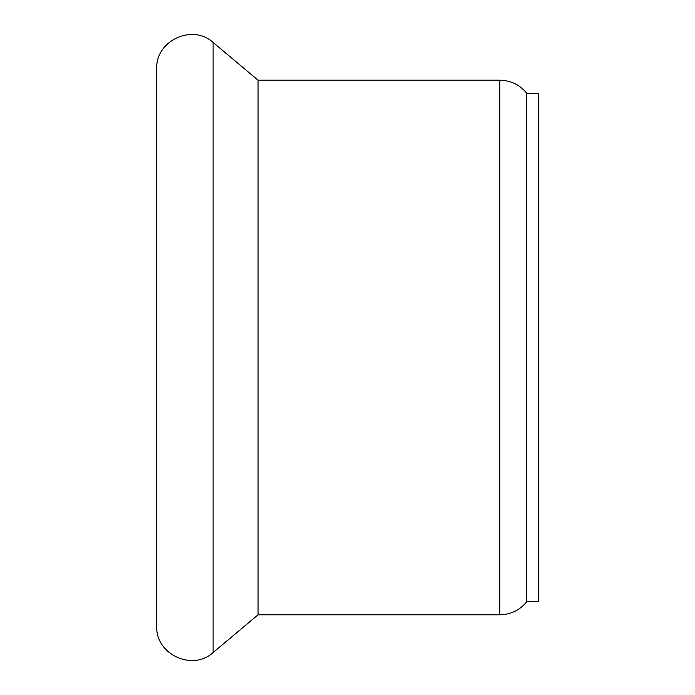 <?xml version="1.0" encoding="UTF-8"?>
<svg xmlns="http://www.w3.org/2000/svg" width="695" height="695" viewBox="0 0 695 695"><rect width="100%" height="100%" fill="white"/><g stroke="black" fill="none" stroke-linecap="round" stroke-linejoin="round"><path stroke-width="1.04" d="M213.113 42.482L213.113 652.518C192.602 671.622 155.315 654.23 156.757 626.238L156.757 68.762C155.315 40.77 192.602 23.378 213.113 42.482L258.062 80.194L499.818 80.194C510.825 80.438 519.825 84.816 526.81 93.321L526.81 601.679C519.817 610.184 510.825 614.562 499.818 614.806L499.818 80.194M213.113 652.518L258.062 614.806L258.062 80.194M526.81 601.653L538.243 601.653L538.243 93.347L526.81 93.347M258.062 614.806L499.818 614.806"/></g></svg>
